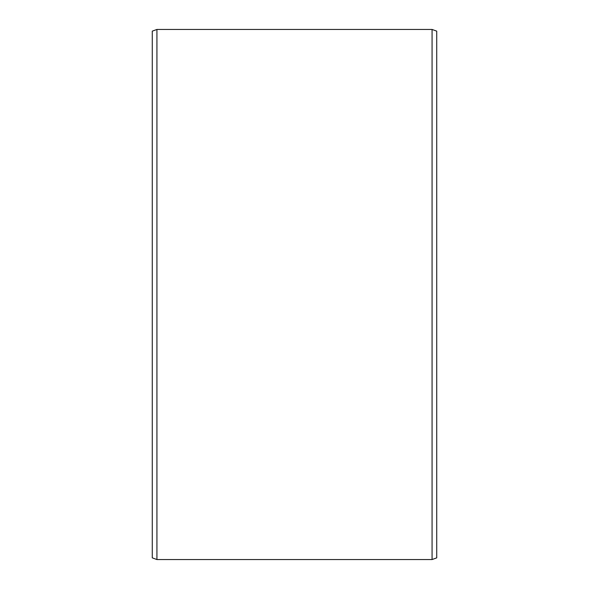 <?xml version="1.0" encoding="UTF-8"?>
<svg xmlns="http://www.w3.org/2000/svg" width="589" height="589" viewBox="0 0 589 589"><rect width="100%" height="100%" fill="white"/><g stroke="black" fill="none" stroke-linecap="round" stroke-linejoin="round"><path stroke-width="0.88" d="M436.721 31.143L436.721 557.857L432.068 559.55L432.068 29.45L436.721 31.143M156.932 559.55L152.279 557.857L152.279 31.143L156.932 29.45L156.932 559.55L432.068 559.55M156.932 29.45L432.068 29.45"/></g></svg>
